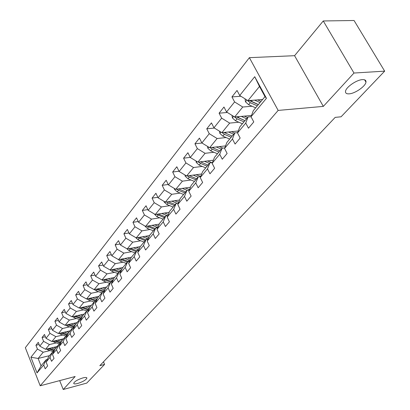 <?xml version="1.0" encoding="UTF-8"?>
<svg xmlns="http://www.w3.org/2000/svg" width="410" height="410" viewBox="0 0 410 410"><rect width="100%" height="100%" fill="white"/><g stroke="black" fill="none" stroke-linecap="round" stroke-linejoin="round"><path stroke-width="0.61" d="M82.922 377.907C85.511 377.256 86.838 377.333 86.899 378.138C85.89 380.029 82.83 381.797 77.726 383.452C75.117 384.119 73.774 384.047 73.698 383.237C74.707 381.346 77.782 379.568 82.922 377.907M362.466 79.617C365.002 79.509 366.171 80.339 365.971 82.113C365.602 86.249 355.014 93.588 349.13 93.844C346.537 93.998 345.333 93.172 345.512 91.379C345.779 87.309 356.562 79.796 362.466 79.617M249.382 57.672L25.338 347.685L40.2 385.795L278.159 110.413L249.382 57.672L294.575 55.688L323.326 106.395L353.979 73.036L323.264 20.961L294.575 55.688M323.264 20.961L354.055 20.5L384.662 71.145L353.979 73.036M49.579 355.634L38.13 358.453L41.056 365.884L46.171 359.729L43.701 364.956L45.218 368.805L47.632 365.945L46.099 362.081L49.999 357.412L51.552 361.307L54.038 358.361L52.475 354.45L56.493 349.643L58.076 353.579L60.644 350.545L59.045 346.588L63.186 341.632L64.806 345.615L67.45 342.488L65.815 338.481L70.089 333.366L71.745 337.404L74.471 334.176L72.801 330.122L77.208 324.843L78.904 328.928L81.718 325.596L80.011 321.491L84.562 316.043L86.295 320.179L89.206 316.735L87.453 312.579L92.153 306.952L93.931 311.139L96.934 307.587L95.14 303.374L100.004 297.558L101.823 301.801L104.929 298.126L103.089 293.862L108.117 287.846L109.982 292.145L113.196 288.343L111.31 284.022L116.507 277.801L118.423 282.152L121.749 278.216L119.812 273.844L125.199 267.397L127.161 271.809L130.605 267.735L128.622 263.302L134.198 256.624L136.212 261.093L139.779 256.87L137.745 252.381L143.526 245.462L145.596 249.987L149.296 245.61L147.2 241.054L153.196 233.879L155.323 238.471L159.167 233.925L157.015 229.313L163.236 221.861L165.425 226.515L169.412 221.795L167.198 217.121L173.661 209.382L175.916 214.102L180.057 209.197L177.781 204.452L184.5 196.41L186.816 201.197L191.127 196.093L188.779 191.285L195.77 182.921L198.158 187.77L202.642 182.465L200.223 177.586L207.501 168.874L209.961 173.799L214.635 168.269L212.139 163.323L219.719 154.247L222.261 159.239L227.13 153.473L224.557 148.456L232.46 138.995L235.089 144.059L240.168 138.047L237.508 132.953L245.759 123.077L248.47 128.212L253.78 121.934L251.028 116.768L266.454 98.297L254.723 76.701L259.479 86.469L247.942 100.645L262.595 99.492M43.701 364.956L37.043 372.926L30.909 357.238L37.428 349.064L35.931 345.281L39.145 344.518M254.723 76.701L239.722 95.504L237.036 90.461L231.947 96.914L234.597 101.931L226.566 111.992L223.973 107.02L219.094 113.201L221.656 118.147L213.964 127.792L211.447 122.887L206.768 128.817L209.254 133.696L201.874 142.946L199.434 138.108L194.945 143.797L197.353 148.61L190.266 157.491L187.903 152.72L183.588 158.188L185.925 162.934L179.119 171.467L176.823 166.762L172.677 172.015L174.947 176.7L168.397 184.905L166.168 180.262L162.175 185.315L164.384 189.938L158.081 197.835L155.913 193.253L152.074 198.122L154.216 202.678L148.148 210.289L146.042 205.764L142.337 210.453L144.422 214.953L138.575 222.287L136.525 217.823L132.958 222.343L134.987 226.781L129.345 233.854L127.351 229.446L123.907 233.808L125.885 238.195L120.443 245.016L118.495 240.665L115.169 244.878L117.096 249.203L111.843 255.794L109.947 251.499L106.733 255.568L108.614 259.837L103.535 266.203L101.685 261.964L98.584 265.895L100.414 270.118L95.504 276.268L93.7 272.081L90.702 275.884L92.491 280.05L87.74 286.001L85.977 281.87L83.076 285.55L84.819 289.665L80.227 295.425L78.505 291.341L75.691 294.903L77.398 298.967L72.949 304.543L71.268 300.51L68.547 303.959L70.212 307.977L65.897 313.378L64.257 309.391L61.618 312.738L63.248 316.704L59.066 321.942L57.461 318.001L54.904 321.245L56.498 325.166L52.444 330.245L50.871 326.355L48.39 329.496L49.948 333.371L46.017 338.301L44.48 334.452L42.071 337.507L43.593 341.335L39.78 346.122L38.273 342.319L35.931 345.281M384.662 71.145L341.069 116.794L335.185 117.378L99.82 365.674L104.581 364.423L103.484 361.81M46.099 362.081L48.575 356.838L52.48 352.144L53.7 351.847M57.169 346.506L45.577 349.299L49.441 344.554L56.349 342.904M52.48 352.144L49.999 357.412M39.78 346.122L45.577 349.299M43.593 341.335L49.441 344.554M52.475 354.45L54.955 349.166L58.978 344.328L60.239 344.026M63.606 338.768L51.896 341.54L55.878 336.646L62.868 335.011M58.978 344.328L56.493 349.643M46.017 338.301L51.896 341.54M49.948 333.371L55.878 336.646M59.045 346.588L61.531 341.258L65.677 336.272L66.984 335.964M70.233 330.798L58.399 333.545L62.504 328.502L69.587 326.878M65.677 336.272L63.186 341.632M52.444 330.245L58.399 333.545M56.498 325.166L62.504 328.502M65.815 338.481L68.311 333.11L72.585 327.969L73.938 327.657M77.065 322.583L65.108 325.299L69.341 320.102L76.511 318.493M72.585 327.969L70.089 333.366M59.066 321.942L65.108 325.299M63.248 316.704L69.341 320.102M72.801 330.122L75.302 324.705L79.714 319.4L81.113 319.082M84.111 314.111L72.027 316.802L76.393 311.436L83.655 309.842M79.714 319.4L77.208 324.843M65.897 313.378L72.027 316.802M70.212 307.977L76.393 311.436M80.011 321.491L82.512 316.028L87.069 310.555L88.524 310.232M91.374 305.378L79.166 308.033L83.671 302.493L91.025 300.919M87.069 310.555L84.562 316.043M72.949 304.543L79.166 308.033M77.398 298.967L83.671 302.493M87.453 312.579L89.959 307.075L94.664 301.422L96.176 301.099M98.871 296.363L86.53 298.977L91.184 293.263L98.636 291.705M94.664 301.422L92.153 306.952M80.227 295.425L86.53 298.977M84.819 289.665L91.184 293.263M95.14 303.374L97.652 297.829L102.51 291.987L104.078 291.659M106.61 287.056L94.141 289.629L98.948 283.72L106.503 282.188M102.51 291.987L100.004 297.558M87.74 286.001L94.141 289.629M92.491 280.05L98.948 283.72M103.089 293.862L105.601 288.271L110.623 282.229L112.258 281.895M114.605 277.442L102.003 279.968L106.974 273.859L114.626 272.353M110.623 282.229L108.117 287.846M95.504 276.268L102.003 279.968M100.414 270.118L106.974 273.859M111.31 284.022L113.816 278.39L119.018 272.137L120.714 271.804M122.872 267.505L110.131 269.98L112.079 271.415L117.849 273.542M123.031 262.185L115.271 263.666L110.131 269.98L103.535 266.203M119.018 272.137L116.507 277.801M108.614 259.837L115.271 263.666M119.812 273.844L122.318 268.166L127.7 261.698L129.468 261.36M131.42 257.224L118.541 259.648L123.861 253.113L131.728 251.663M127.7 261.698L125.199 267.397M111.843 255.794L118.541 259.648M117.096 249.203L123.861 253.113M128.622 263.302L131.123 257.582L136.694 250.884L138.539 250.541M140.261 246.589L127.243 248.952L132.753 242.182L140.732 240.772M136.694 250.884L134.198 256.624M120.443 245.016L127.243 248.952M125.885 238.195L132.753 242.182M137.745 252.381L140.24 246.62L146.016 239.676L147.938 239.332M149.558 235.555L136.258 237.877L141.968 230.861L150.06 229.487M146.016 239.676L143.526 245.462M129.345 233.854L136.258 237.877M134.987 226.781L141.968 230.861M147.2 241.054L149.691 235.258L155.677 228.057L157.691 227.714M159.213 224.126L145.601 226.397L151.521 219.124L159.731 217.792M155.677 228.057L153.196 233.879M138.575 222.287L145.601 226.397M144.422 214.953L151.521 219.124M157.015 229.313L159.49 223.47L165.707 215.998L167.813 215.66M169.227 212.277L155.287 214.497L161.427 206.947L169.76 205.661M165.707 215.998L163.236 221.861M148.148 210.289L155.287 214.497M154.216 202.678L161.427 206.947M167.198 217.121L169.663 211.237L176.115 203.478L178.324 203.14M179.626 199.983L165.343 202.14L171.718 194.309L180.18 193.074M176.115 203.478L173.661 209.382M158.081 197.835L165.343 202.14M164.384 189.938L171.718 194.309M177.781 204.452L180.226 198.537L186.934 190.471L189.246 190.137M190.435 187.226L175.782 189.317L182.404 181.174L190.993 180M186.934 190.471L184.5 196.41M168.397 184.905L175.782 189.317M174.947 176.7L182.404 181.174M188.779 191.285L191.209 185.335L198.184 176.946L200.613 176.618M201.674 173.978L186.627 175.987L193.52 167.521L202.243 166.409M198.184 176.946L195.77 182.921M179.119 171.467L186.627 175.987M185.925 162.934L193.52 167.521M200.223 177.586L202.627 171.6L209.889 162.873L212.447 162.55M213.369 160.213L197.912 162.124L205.082 153.314L213.943 152.269M209.889 162.873L207.501 168.874M190.266 157.491L197.912 162.124M197.353 148.61L205.082 153.314M212.139 163.323L214.517 157.302L222.082 148.21L224.772 147.902M225.551 145.888L209.653 147.692L217.121 138.518L226.13 137.555M222.082 148.21L219.719 154.247M201.874 142.946L209.653 147.692M209.254 133.696L217.121 138.518M224.557 148.456L226.904 142.408L234.786 132.932L237.631 132.635M238.256 130.985L221.887 132.666L229.667 123.102L238.825 122.226M234.786 132.932L232.46 138.995M213.964 127.792L221.887 132.666M221.656 118.147L229.667 123.102M237.508 132.953L239.819 126.88L248.045 116.988L251.048 116.712M251.514 115.461L234.638 116.999L242.756 107.02L252.073 106.241M248.045 116.988L245.759 123.077M226.566 111.992L234.638 116.999M234.597 101.931L242.756 107.02M251.028 116.768L253.298 110.674L264.988 96.617L266.454 98.297M239.722 95.504L247.942 100.645M59.686 380.618L63.227 389.5L86.756 383.089L104.581 364.423M63.227 389.5L75.158 376.508L40.2 385.795M323.326 106.395L278.159 110.413M264.988 96.617L259.479 86.469M46.171 359.729L47.35 359.437M50.02 350.57L43.199 352.226L38.13 358.453L30.909 357.238M41.056 365.884L37.043 372.926M37.428 349.064L43.199 352.226M231.947 96.914L240.901 96.242M219.094 113.201L227.355 112.483M206.768 128.817L214.404 128.063M194.945 143.797L202.007 143.028M183.588 158.188L190.219 157.394M172.677 172.015L178.986 171.201M162.175 185.315L168.197 184.485M152.074 198.122L157.819 197.277M142.337 210.453L147.831 209.602M132.958 222.343L138.211 221.487M123.907 233.808L128.94 232.957M115.169 244.878L119.997 244.027M106.733 255.568L111.366 254.718M98.584 265.895L103.033 265.05M90.702 275.884L94.976 275.048M83.076 285.55L87.192 284.714M75.691 294.903L79.658 294.078M68.547 303.959L72.365 303.144M61.618 312.738L65.303 311.933M54.904 321.245L58.461 320.451M48.39 329.496L51.824 328.717M42.071 337.507L45.392 336.733M245.016 98.815L245.498 101.859L248.629 104.699L255.655 107.84M254.559 100.127L260.027 102.587M257.618 99.886L261.016 101.393M258.3 104.663L249.705 100.716L247.84 100.865L250.269 102.7L257.306 105.852M258.356 104.591L249.813 100.501M247.609 100.44L247.84 100.865M231.998 115.364L232.419 117.972L235.478 120.755L242.392 123.789M241.244 116.394L246.579 118.751M244.273 116.117L247.573 117.557M244.97 120.689L236.514 116.876L234.669 117.045L237.052 118.833L243.976 121.883M244.98 120.673L236.698 116.809M219.519 131.21L219.873 133.424L222.871 136.151L229.672 139.087M228.478 131.989L233.69 134.249M231.476 131.682L234.684 133.055M222.112 132.64L224.378 134.311L231.189 137.258M224.839 132.896L223.973 132.45M232.157 136.094L224.116 132.435M207.537 146.401L207.834 148.251L210.771 150.921L217.464 153.765M216.224 146.949L221.323 149.122M219.191 146.611L222.881 148.118M210.099 147.641L212.216 149.158L218.925 152.007M219.847 150.895L212.042 147.421M196.026 160.981L196.267 162.493L199.147 165.112L205.733 167.864M204.457 161.314L209.443 163.405M207.388 160.951L211.873 162.621M198.558 162.042L200.541 163.416L207.137 166.178M208.029 165.107L200.444 161.812M184.956 174.983L185.151 176.182L187.975 178.755L194.458 181.425M193.141 175.116L198.025 177.135M196.047 174.732L200.705 176.387M187.462 175.875L189.312 177.12L195.811 179.8M196.667 178.77L189.292 175.629M174.311 188.436L174.46 189.353L177.228 191.88L183.613 194.463M182.26 188.39L187.257 190.424M185.13 187.985L189.492 189.538M176.782 189.174L178.514 190.307L184.91 192.905M185.735 191.911L178.56 188.918M164.056 201.382L164.164 202.033L166.88 204.513L173.169 207.024M171.785 201.166L177.176 203.319M174.624 200.741L178.714 202.197M166.501 201.966L168.12 202.996L174.419 205.518M175.213 204.564L168.228 201.705M154.18 213.841L156.912 216.685L163.108 219.119M161.694 213.477L167.47 215.711M164.502 213.026L168.341 214.394M156.589 214.286L164.313 217.669M165.076 216.752L158.27 214.02M144.653 225.843L147.298 228.416L153.407 230.784M151.966 225.336L157.768 227.54M154.744 224.87L158.352 226.156M147.036 226.161L154.57 229.39M155.308 228.503L148.676 225.884M135.474 237.421L138.026 239.737L144.048 242.038M142.583 236.775L148.143 238.866M145.335 236.293L148.727 237.503M137.821 237.605L145.171 240.69M145.883 239.835L139.415 237.328M126.705 248.639L129.078 250.664L135.013 252.903M133.527 247.814L138.857 249.803M136.248 247.322L139.446 248.455M128.919 248.65L136.094 251.602M136.945 250.838L130.477 248.368M118.254 259.484L120.437 261.216L126.285 263.399M124.778 258.474L129.903 260.37M127.469 257.967L130.488 259.038M128.535 261.539L121.842 259.028M120.325 259.315L127.331 262.139M116.327 268.776L121.252 270.585M118.987 268.258L121.837 269.262M120.417 271.861L113.493 269.329M112.012 269.616L118.859 272.327M102.136 279.943L104.002 281.281L109.69 283.351M108.153 278.733L112.899 280.46M110.782 278.205L113.478 279.154M112.314 281.762L105.421 279.282M103.976 279.574L110.751 282.203M94.402 289.573L96.186 290.823L101.798 292.842M100.24 288.368L104.816 290.013M102.849 287.83L105.396 288.722M96.201 289.204L103.161 291.848M104.248 291.279L97.611 288.912M86.915 298.895L88.616 300.064L94.156 302.032M92.588 297.696L97.001 299.264M95.166 297.147L97.58 297.988M88.668 298.526L95.812 301.176M96.447 300.489L90.051 298.234M79.663 307.92L81.288 309.012L86.751 310.934M85.172 306.726L89.436 308.228M87.725 306.167L90.046 306.972M81.375 307.551L88.56 310.155M88.893 309.412L82.728 307.254M72.631 316.669L74.184 317.683L79.581 319.559M77.987 315.474L82.108 316.909M80.514 314.911L82.794 315.69M74.307 316.294L81.252 318.78M81.58 318.063L75.63 315.997M65.815 325.14L67.301 326.088L72.688 327.944M71.022 323.956L75.01 325.33M73.523 323.387L75.763 324.146M67.45 324.766L74.174 327.144M74.497 326.447L68.747 324.474M59.199 333.356L60.618 334.247L66.21 336.149M64.267 332.182L68.127 333.499M66.738 331.608L68.947 332.346M60.803 332.987L67.312 335.262M67.624 334.586L62.069 332.689M52.782 341.33L54.14 342.16L59.927 344.098M57.713 340.162L61.454 341.428M60.157 339.582L62.33 340.3M54.351 340.961L60.654 343.134M60.962 342.478L55.586 340.664M46.55 349.069L47.847 349.843L53.725 351.785M51.347 347.911L54.986 349.13M53.771 347.326L55.903 348.023M48.083 348.695L54.197 350.786M54.499 350.145L49.292 348.408M246.912 100.004L245.482 101.767M250.269 102.7L248.629 104.699M252.227 100.312L251.309 101.429M233.628 116.368L232.403 117.88M237.052 118.833L235.478 120.755M238.876 116.609L238.051 117.619M220.893 132.056L219.857 133.332M224.378 134.311L222.871 136.151M226.079 132.235L225.336 133.142M208.68 147.098L207.819 148.164M212.216 149.158L210.771 150.921M213.8 147.221L213.138 148.036M196.954 161.545L196.252 162.406M200.541 163.416L199.147 165.112M202.012 161.617L201.423 162.339M185.689 175.418L185.141 176.1M189.312 177.12L187.975 178.755M190.686 175.444L190.163 176.085M174.855 188.764L174.445 189.271M178.514 190.307L177.228 191.88M179.795 188.743L179.329 189.312M164.43 201.602L164.149 201.951M176.654 203.119L176.392 203.437M168.12 202.996L166.88 204.513M169.309 201.541L168.905 202.038M166.47 215.363L165.978 215.952M158.106 215.224L156.912 216.685M159.213 213.871L158.865 214.302M156.656 227.16L155.949 228.011M148.451 227.012L147.298 228.416M149.486 225.751L149.184 226.12M147.185 238.543L146.283 239.63M139.139 238.379L138.026 239.737M140.102 237.205L139.846 237.518M138.047 249.526L136.96 250.833M130.154 249.352L129.078 250.664M131.041 248.265L130.831 248.521M129.217 260.135L128.166 261.406M121.473 259.95L120.437 261.216M120.689 270.39L119.669 271.615M113.083 270.195L112.079 271.415M112.442 280.302L111.453 281.486M104.97 280.097L104.002 281.281M104.463 289.89L103.51 291.038M97.124 289.68L96.186 290.823M95.233 300.986L94.915 301.365M96.739 299.177L95.812 300.284M89.529 298.952L88.616 300.064M87.801 309.919L87.315 310.498M89.257 308.166L88.36 309.242M82.169 307.936L81.288 309.012M80.596 318.575L79.96 319.344M82.01 316.879L81.144 317.919M75.04 316.643L74.184 317.683M73.61 326.97L72.831 327.913M74.984 325.325L74.143 326.334M68.127 325.079L67.301 326.088M66.84 335.113L66.025 336.087M68.065 333.637L67.353 334.493M61.423 333.263L60.618 334.247M60.265 343.011L59.476 343.959M61.29 341.781L60.762 342.411M54.919 341.207L54.14 342.16M53.884 350.683L53.115 351.606M54.715 349.684L54.366 350.104M48.6 348.92L47.847 349.843M86.899 378.138L86.73 377.728M365.971 82.113L364.623 79.832"/></g></svg>
